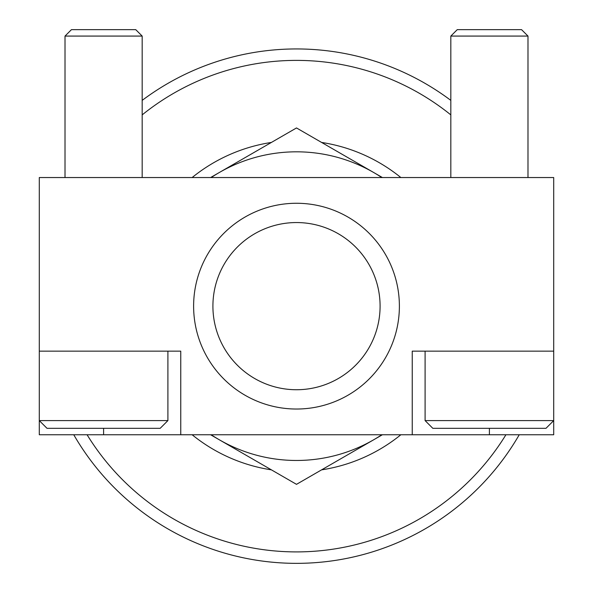 <?xml version="1.0" encoding="UTF-8"?>
<svg xmlns="http://www.w3.org/2000/svg" width="593" height="593" viewBox="0 0 593 593"><rect width="100%" height="100%" fill="white"/><g stroke="black" fill="none" stroke-linecap="round" stroke-linejoin="round"><path stroke-width="0.89" d="M489.403 428.316L545.99 428.316L553.706 420.6L553.706 434.751L489.403 434.751L489.403 428.316L432.816 428.316L425.099 420.6L553.706 420.6L553.706 177.544L39.294 177.544L39.294 351.152L180.761 351.152L180.761 434.751L39.294 434.751L39.294 420.6L167.901 420.6L167.901 351.152M450.821 36.077L457.255 29.65L521.551 29.65L527.985 36.077L450.821 36.077L450.821 177.544M380.091 306.144A83.591 83.591 0 0 1 296.5 389.734A83.591 83.591 0 0 1 212.909 306.144A83.591 83.591 0 0 1 296.5 222.553A83.591 83.591 0 0 1 380.091 306.144M519.246 434.751A257.206 257.206 0 0 1 73.754 434.751A257.206 257.206 0 0 0 519.246 434.751M142.179 100.38A257.206 257.206 0 0 1 450.821 100.38A257.206 257.206 0 0 0 142.179 100.38M296.5 127.947L219.336 172.496A154.321 154.321 0 0 1 373.664 172.496L296.5 127.947M382.403 177.544L373.664 172.496A154.321 154.321 0 0 1 381.803 177.544M211.197 177.544A154.321 154.321 0 0 1 219.336 172.496L210.597 177.544M381.803 434.751A154.321 154.321 0 0 1 211.197 434.751M210.597 434.751L296.5 484.34L382.403 434.751M399.385 306.144A102.886 102.886 0 0 1 296.5 409.029A102.886 102.886 0 0 1 193.614 306.144A102.886 102.886 0 0 1 296.5 203.266A102.886 102.886 0 0 1 399.385 306.144M553.706 351.152L412.239 351.152L412.239 434.751L180.761 434.751M412.239 434.751L489.403 434.751M39.294 351.152L39.294 420.6L47.01 428.316L160.184 428.316L167.901 420.6M65.015 36.077L71.449 29.65L135.745 29.65L142.179 36.077L65.015 36.077L65.015 177.544M400.868 434.751A165.625 165.625 0 0 1 321.591 469.856M271.409 469.856A165.625 165.625 0 0 1 192.132 434.751M505.925 434.751A245.761 245.761 0 0 1 87.075 434.751M192.132 177.544A165.625 165.625 0 0 1 271.409 142.439M321.591 142.439A165.625 165.625 0 0 1 400.868 177.544M142.179 114.879A245.761 245.761 0 0 1 450.821 114.879M103.597 434.751L103.597 428.316M527.985 177.544L527.985 36.077M425.099 420.6L425.099 351.152M142.179 177.544L142.179 36.077"/></g></svg>
